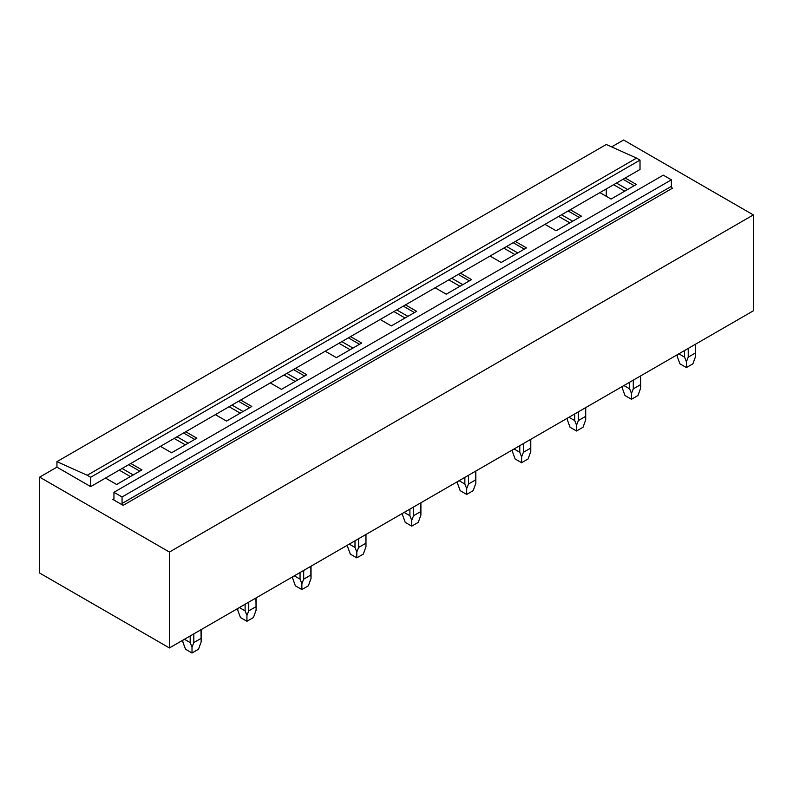 <?xml version="1.0" encoding="UTF-8"?>
<svg xmlns="http://www.w3.org/2000/svg" width="793" height="793" viewBox="0 0 793 793"><rect width="100%" height="100%" fill="white"/><g stroke="black" fill="none" stroke-linecap="round" stroke-linejoin="round"><path stroke-width="1.19" d="M56.947 461.645L87.23 475.265L636.561 158.104L606.288 144.495L56.947 461.645L56.947 467.146L90.689 486.624L90.689 477.257L87.23 475.265M636.561 158.104L640.02 160.107L90.689 477.257M640.02 160.107L640.02 169.464L90.689 486.624M113.944 498.797A1.527 0.882 60 0 1 113.627 499.501A1.527 0.882 60 0 1 112.854 499.421L123.133 505.349A1.527 0.882 60 0 1 122.053 503.476L122.053 496.983L113.944 492.304L113.944 498.797L112.854 499.421M122.053 496.983L671.384 179.833L663.275 175.154L113.944 492.304M671.384 179.833L671.384 186.325L122.053 503.476M123.133 505.349L672.464 188.199A1.527 0.882 60 0 1 671.384 186.325M130.805 463.459L141.947 469.892L116.64 484.503L105.509 478.07M56.947 467.146L39.65 477.128L169.415 552.047L753.35 214.923L623.585 140.004L611.631 146.903M625.211 178.019L636.343 184.452L611.046 199.063L599.904 192.63M570.276 209.739L581.418 216.172L556.111 230.773L544.969 224.35M515.341 241.449L526.483 247.882L501.176 262.493L490.034 256.06M460.406 273.169L471.548 279.602L446.241 294.203L435.109 287.78M405.471 304.879L416.612 311.312L391.306 325.923L380.174 319.49M350.546 336.599L361.677 343.032L336.381 357.643L325.239 351.21M295.611 368.319L306.742 374.742L281.446 389.353L270.304 382.92M240.675 400.029L251.817 406.462L226.511 421.073L215.369 414.64M185.74 431.749L196.882 438.172L171.575 452.783L160.434 446.35M753.35 214.923L753.35 310.816L169.415 647.95L169.415 552.047M39.65 477.128L39.65 573.032L169.415 647.95M623.05 179.268L634.182 185.701M616.478 183.064L627.62 189.487M613.633 184.7L624.775 191.133M568.115 210.988L579.247 217.421M561.543 214.774L572.685 221.207M558.708 216.42L569.84 222.843M513.18 242.698L524.322 249.131M506.618 246.494L517.75 252.917M503.773 248.13L514.905 254.563M458.245 274.418L469.387 280.851M451.683 278.204L462.815 284.637M448.838 279.85L459.98 286.283M403.31 306.128L414.452 312.561M396.748 309.924L407.889 316.348M393.903 311.56L405.045 317.993M348.375 337.848L359.516 344.281M341.813 341.634L352.954 348.068M338.968 343.28L350.109 349.713M293.45 369.558L304.581 375.991M286.878 373.354L298.019 379.788M284.043 374.99L295.174 381.423M238.515 401.278L249.646 407.711M231.952 405.064L243.084 411.498M229.108 406.71L240.239 413.143M183.579 432.998L194.721 439.421M177.017 436.784L188.149 443.218M174.173 438.43L185.314 444.853M119.237 470.14L130.379 476.573M606.288 188.942L606.288 196.317M128.644 464.708L139.786 471.141M122.082 468.494L133.224 474.928M695.392 344.271L695.58 356.444L692.894 363.818L686.401 367.565L679.918 363.818L677.232 356.444L677.262 354.739M678.848 353.827L684.587 357.147L686.401 361.747L688.225 357.147L688.225 348.414M684.587 350.516L684.587 357.147M695.392 353.004L688.225 357.147M686.401 367.565L686.401 361.747M640.466 375.991L640.645 388.164L637.959 395.529L631.466 399.276L624.983 395.529L622.297 388.164L622.327 386.459M623.913 385.547L629.652 388.857L631.466 393.457L633.29 388.857L633.29 380.134M629.652 382.236L629.652 388.857M640.466 384.714L633.29 388.857M631.466 399.276L631.466 393.457M585.531 407.701L585.71 419.874L583.024 427.249L576.541 430.995L570.048 427.249L567.362 419.874L567.401 418.179M568.977 417.267L574.717 420.577L576.541 425.177L578.355 420.577L578.355 411.845M574.717 413.946L574.717 420.577M585.531 416.434L578.355 420.577M576.541 430.995L576.541 425.177M530.596 439.421L530.775 451.594L528.088 458.959L521.606 462.706L515.113 458.959L512.427 451.594L512.466 449.889M514.042 448.977L519.782 452.288L521.606 456.887L523.42 452.288L523.42 443.565M519.782 445.666L519.782 452.288M530.596 448.154L523.42 452.288M521.606 462.706L521.606 456.887M475.661 471.141L475.85 483.304L473.153 490.679L466.671 494.426L460.178 490.679L457.492 483.304L457.531 481.609M459.107 480.697L464.847 484.008L466.671 488.607L468.494 484.008L468.494 475.275M464.847 477.376L464.847 484.008M475.661 479.864L468.494 484.008M466.671 494.426L466.671 488.607M420.726 502.851L420.914 515.024L418.228 522.389L411.736 526.136L405.253 522.389L402.557 515.024L402.596 513.319M404.182 512.407L409.912 515.718L411.736 520.317L413.559 515.718L413.559 506.995M409.912 509.096L409.912 515.718M420.726 511.584L413.559 515.718M411.736 526.136L411.736 520.317M365.801 534.571L365.979 546.734L363.293 554.109L356.8 557.856L350.318 554.109L347.631 546.734L347.661 545.039M349.247 544.127L354.986 547.438L356.8 552.037L358.624 547.438L358.624 538.705M354.986 540.806L354.986 547.438M365.801 543.294L358.624 547.438M356.8 557.856L356.8 552.037M292.696 578.454L292.736 576.749L292.696 578.454L295.383 585.819L301.865 589.566L301.865 583.747L303.689 579.158L303.689 570.425M294.312 575.837L300.051 579.158L301.865 583.747M300.051 572.526L300.051 579.158M310.866 566.281L310.866 575.014L303.689 579.158M310.866 575.014L311.044 578.454L308.358 585.819L301.865 589.566M255.931 598.001L256.109 610.164L253.423 617.539L246.94 621.286L240.448 617.539L237.761 610.164L237.801 608.469M239.377 607.557L245.116 610.868L246.94 615.467L248.754 610.868L248.754 602.145M245.116 604.246L245.116 610.868M255.931 606.724L248.754 610.868M246.94 621.286L246.94 615.467M200.996 629.711L201.174 641.884L198.488 649.249L192.005 652.996L185.512 649.249L182.826 641.884L182.866 640.179M184.442 639.267L190.181 642.588L192.005 647.177L193.819 642.588L193.819 633.855M190.181 635.956L190.181 642.588M200.996 638.444L193.819 642.588M192.005 652.996L192.005 647.177M677.232 356.444L677.232 354.768M695.58 356.444L695.58 344.172M622.297 388.164L622.297 386.478M640.645 388.164L640.645 375.882M567.362 419.874L567.362 418.198M585.71 419.874L585.71 407.602M512.427 451.594L512.427 449.909M530.775 451.594L530.775 439.312M457.492 483.304L457.492 481.629M475.85 483.304L475.85 471.032M402.557 515.024L402.557 513.339M420.914 515.024L420.914 502.742M347.631 546.734L347.631 545.059M365.979 546.734L365.979 534.462M311.044 578.454L311.044 566.182M237.761 610.164L237.761 608.489M256.109 610.164L256.109 597.892M182.826 641.884L182.826 640.199M201.174 641.884L201.174 629.612"/></g></svg>
